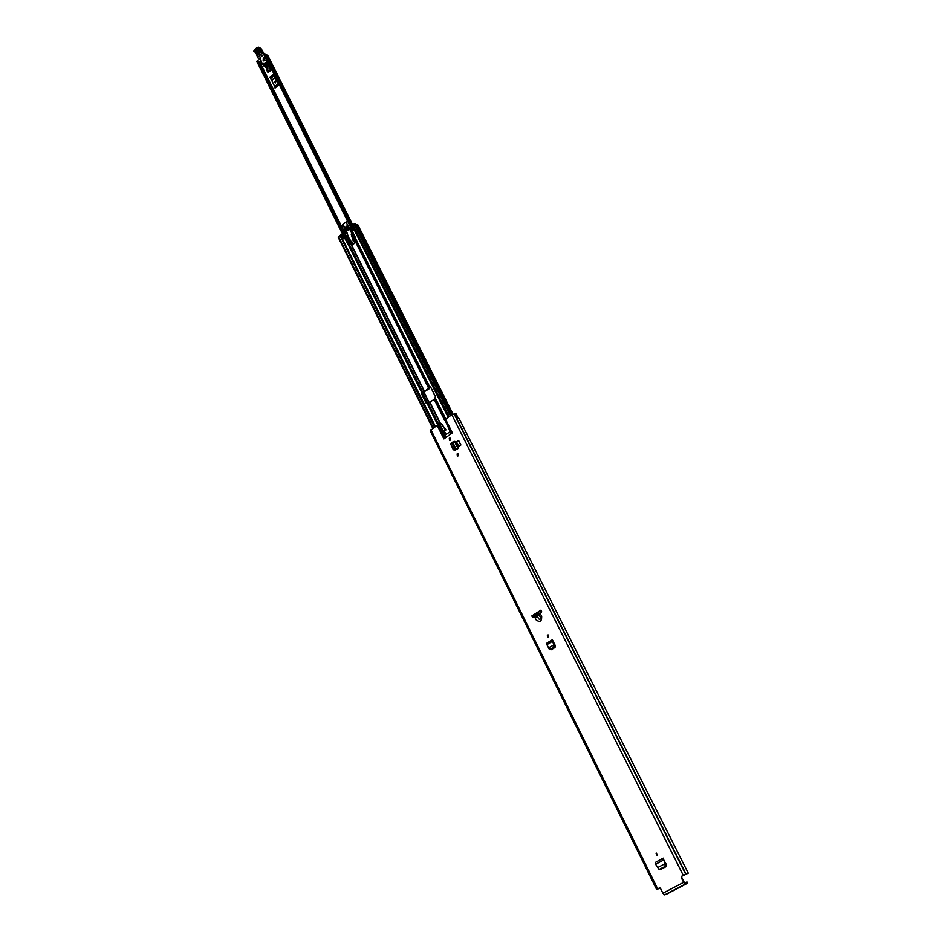 <?xml version="1.0" encoding="UTF-8"?>
<svg xmlns="http://www.w3.org/2000/svg" width="942" height="942" viewBox="0 0 942 942"><rect width="100%" height="100%" fill="white"/><g stroke="black" fill="none" stroke-linecap="round" stroke-linejoin="round"><path stroke-width="1.41" d="M548.126 637.263L548.103 634.873M547.302 634.99L548.374 637.145L547.302 634.99M657.222 855.654L656.009 853.216L657.222 855.654M458.083 455.893L457.365 456.058L457.117 453.95L457.847 453.785L458.083 455.893M450.252 440.161L449.522 440.326L449.287 438.23L450.029 438.077L450.252 440.161M663.227 858.127L663.839 859.363L663.227 858.127L655.291 862.448L655.597 864.273L659.082 869.442L664.805 866.616L665.429 863.708L665.417 866.711L660.201 869.643L666.171 866.593L666.595 864.862L663.474 859.622L665.429 863.708M456.576 441.975L458.801 446.449L460.897 444.965L458.66 440.491L456.576 441.975M531.853 615.915L532.666 617.552L534.832 617.069L536.092 619.86C539.943 622.674 541.803 621.496 541.685 616.327L540.225 613.666L541.721 611.805L540.908 610.169L531.853 615.915L536.398 613.442M681.631 876.248L681.784 877.461L681.631 876.248L688.261 873.175L459.119 418.519L458.071 418.166L455.81 413.691L451.842 414.727L445.542 419.237L452.372 432.884L443.906 438.913L437.135 425.278L430.223 430.765L656.633 889.472L657.669 888.859L430.906 429.752M659.471 887.941L657.669 888.859M659.282 888.012L660.554 888.53L662.885 893.228L683.657 882.348L685.411 884.02L687.542 883.207L686.918 881.983L684.787 882.784L684.151 882.171L681.784 877.461M681.29 877.638L683.657 882.348M451.819 442.928L455.21 449.723L458.448 448.38L454.974 441.421L452.619 442.128L450.782 444.106L453.302 449.369L455.292 450.099L453.302 449.805L450.806 444.33M457.577 449.004L454.409 450.347M551.847 640.054L546.407 643.421L549.009 648.838L550.305 649.25L553.602 647.201L554.073 645.694L552.436 639.853L555.415 645.823L555.026 647.448L551.353 649.733L550.116 649.544M457.671 456.058L458.118 453.903M449.829 440.338L450.3 438.195M537.458 616.256L538.541 618.729C539.907 619.742 540.555 619.33 540.508 617.493L539.189 615.161L534.832 617.069M440.88 423.606L439.608 423.888L446.249 437.241M437.135 425.278L437.971 424.771L444.706 438.336M445.849 437.524L439.196 424.147L437.971 424.771M451.677 433.367L444.907 419.814L445.542 419.237M440.986 423.712L445.389 429.776L443.694 430.989L445.071 433.756L446.626 434.144L449.487 432.084L449.605 430.353L444.907 419.814M441.562 423.841L445.978 429.905L444.271 431.118L446.084 434.356M657.292 855.607L656.444 853.099M537.128 612.983L541.038 610.44M533.172 617.481L532.407 615.927M682.126 876.072L688.261 873.175M660.095 888.035L657.881 889.001L659.6 887.917M660.118 888.047L656.633 889.472M687.542 883.207L666.818 894.04L664.64 894.876L662.885 893.228M540.225 613.666L539.189 615.161M460.897 444.965L458.801 446.449M460.697 444.93L458.46 440.456M455.21 449.723L458.448 448.38M452.619 442.128L456.081 449.075L456.811 449.075M663.509 859.928L665.358 863.531M655.597 864.273L663.109 860.27L663.18 858.162M664.864 863.755L657.693 867.57M548.562 647.837L554.332 644.728L554.249 647.425L549.893 649.391M553.743 644.611L552.589 641.302M546.643 644.87L552.118 641.467L552.389 639.865M551.965 639.971L552.554 641.066M271.155 79.281L274.958 86.899M260.993 60.841L259.651 61.995M275.052 88.042L278.856 84.709L273.592 74.171L269.812 77.515M267.728 71.981L268.164 72.558L269.518 71.239M265.715 54.777L267.658 55.142L352.885 225.185M352.661 231.084L264.69 55.213M350 243.637L259.344 61.371L257.496 60.688L348.611 244.06M256.848 61.442L257.496 60.688M264.361 54.554L265.314 53.977L353.556 230.272L265.314 53.977M274.864 82.578L275.712 80.482L276.265 81.353L274.864 82.578L275.488 82.908L275.971 80.741M267.952 72.452L268.988 71.533M267.128 70.426L267.257 71.062M262.347 63.161L263.124 63.114L262.936 64.562L262.359 64.162L260.369 58.863M268.388 65.41L269.459 65.022L267.975 66.199M264.69 65.563L265.821 65.763L263.901 64.751L265.208 63.397L263.124 63.114M267.563 65.987L266.091 62.419L264.89 65.175L266.009 64.574L265.62 63.832M266.056 64.374L266.774 64.763L265.821 65.763M266.774 64.763L266.115 64.009M266.091 63.879L266.833 64.386M263.901 64.751L262.936 64.562M264.255 63.255L266.091 62.419M266.327 63.985L268.023 62.831L268.8 63.561M264.113 54.966L266.421 59.334L265.703 60.382L268.023 62.831M267.304 62.443L266.103 63.455M268.859 64.704L268.446 63.373M266.15 67.176L264.255 66.505L263.277 64.868M266.103 67.247L265.503 67.141M264.949 66.552L265.291 65.752M267.328 60.629L265.703 60.382M267.022 61.089L268.541 63.043M268.988 65.728L268.164 66.305M258.32 49.184C256.872 48.289 256.118 48.913 256.059 51.092L257.531 54.377C258.979 55.284 259.733 54.648 259.792 52.481L258.32 49.184L259.615 52.905L258.767 54.542L256.671 50.88L258.12 49.585L259.615 52.893M258.214 49.785L257.142 50.927L258.92 54.495M260.428 59.405L259.062 58.675L263.43 54.683L264.184 55.095M257.672 57.474L261.888 53.482L263.053 53.8L259.321 48.525L261.794 50.008M257.566 57.191L257.001 55.684L257.637 57.097M256.989 55.578L255.777 52.411L253.94 51.103L256.93 47.736L258.732 48.277L261.888 53.482M256.919 47.677L254.21 50.138M259.062 58.687L257.778 57.815M264.361 54.542L263.053 53.8M263.136 53.871L263.43 54.683M258.614 54.212L259.238 54.012L258.143 50.397L259.615 53.67M263.301 58.051L263.159 60.971L264.608 60.677L264.761 57.768L263.301 58.051M352.049 233.828L348.528 227.022L347.068 227.222L346.173 230.025L348.34 236.889L351.872 242.718M349.317 227.87L348.74 227.14M349.788 228.07L350.353 229.483M350.824 229.683L352.473 233.993M353.427 241.658L351.178 234.099L352.732 234.334M351.837 233.734L353.603 241.517M350.188 243.589L346.939 237.054L347.539 236.572L351.366 242.918M350.895 243.295L347.539 236.572M347.009 230.437L348.387 230.248L348.246 227.363M348.163 230.154L348.14 227.305L346.856 227.552L346.892 230.39L348.163 230.154M349.906 225.727L347.48 224.973L349.965 225.845L346.715 226.056L345.514 227.693L346.173 231.355L345.349 231.014L343.065 224.337L345.997 221.971M347.692 225.209L344.89 227.988L343.065 224.337M347.48 224.973L346.02 222.029L347.468 220.852M346.526 233.322L345.219 233.51M346.008 221.923L347.421 220.769L346.02 222.029M346.738 232.486L345.078 233.263L341.369 225.809L343.029 224.455M267.599 65.01L266.81 64.574L267.446 66.435M269.388 66.811L270.613 67.954L270.66 69.531M267.646 66.482L269.059 66.576L270.366 69.684L267.528 71.886L266.598 69.52L267.881 69.261L267.881 66.611M266.48 66.8L266.362 69.39L267.646 69.131L267.764 66.541L266.48 66.8L266.197 65.669M271.013 69.72L270.366 69.684M267.705 71.898L270.613 71.097L271.084 70.073M435.593 397.029L430.541 386.927L429.305 388.728L422.204 392.991L421.992 393.897L426.926 403.765L421.934 393.744M437.759 424.877L427.197 403.6L434.215 399.408L435.522 396.806L430.647 387.056L429.882 386.879L424.63 391.66L421.816 392.779L348.116 244.378L344.442 237.702L342.558 239.127L340.498 234.947L340.274 235.865M354.898 242.695L354.004 240.975L355.699 238.067L352.332 231.343L354.157 229.789L352.061 225.609L353.038 225.15M348.116 244.378L351.943 242.742L352.755 244.39M344.442 237.702L348.151 244.343M540.908 612.889L533.078 617.281M427.197 403.6L426.326 403.506L421.486 393.756L421.816 392.779M541.697 611.841L541.12 612.618M355.899 224.643L357.795 224.749L453.008 414.115M342.97 234.888L340.498 234.947L435.404 426.526M449.063 416.717L352.92 224.914L354.074 223.984L355.464 223.772L451.442 415.01M340.156 235.841L434.521 427.162M432.778 428.41L338.19 237.196L339.638 235.63M354.086 241.128L351.943 242.742M353.697 230.154L352.061 225.609M352.814 244.343L352.025 242.777M352.649 244.484L354.922 242.742L352.414 244.92L351.401 242.883M354.004 240.975L355.158 242.73L352.414 244.92M533.078 615.491L539.024 614.007L538.624 611.982M539.024 614.007L537.329 613.96L537.058 612.606M537.329 613.96L538.235 614.208M533.313 615.35L537.517 614.29M536.328 613.065L536.54 614.16M683.268 875.389L451.842 414.727M535.15 617.976L537.599 616.833M450.547 434.18L449.487 432.084M449.734 431.636L450.888 433.944M686.059 874.094L454.48 413.962M685.8 874.2L454.221 413.997M685.717 874.235L454.126 413.962M664.64 894.876L685.411 884.02M445.542 429.034L444.954 428.893M445.33 428.704L444.742 428.563M444.848 430.211L444.259 430.082M445.978 429.905L445.389 429.776M454.444 441.374L457.918 448.333L457.117 448.969M659.683 869.336L660.295 869.431M664.734 866.652L665.358 866.746M665.299 864.98L665.912 865.074M655.291 862.448L662.815 858.433L663.474 859.622M550.305 649.25L550.952 649.474M553.543 647.236L554.19 647.46M554.073 645.694L554.732 645.918M429.281 402.752L424.088 392.296M350.118 243.601L345.09 233.498M343.006 224.384L341.31 225.856L259.757 61.937M352.19 225.515L266.704 54.86M422.522 392.802L427.727 403.294M256.825 61.371L344.395 237.737M344.454 237.714L256.825 61.23M264.973 53.965L353.344 230.531M353.474 230.343L265.161 53.929M270.566 78.598L274.204 75.395M275.135 77.256L271.885 80.117M278.514 84.026L274.864 87.229M275.064 86.499L278.326 83.638M275.194 82.319L274.569 81.989M272.038 80.341L275.252 77.503M278.255 83.508L275.029 86.334M266.009 64.574L266.739 64.963M265.55 64.291L265.409 65.281M262.818 64.562L265.055 65.752M264.361 66.529L265.679 67.235M261.04 48.572L258.638 47.253L256.919 47.559L258.638 47.253L261.758 49.655L261.04 48.572L264.019 54M261.04 52.752L264.408 54.365L261.711 49.773M257.672 57.015L257.119 55.413M253.857 51.445L255.777 52.411M255.6 52.587L254.705 51.68M255.694 52.787L253.987 51.209M256.93 47.736L253.94 51.103M254.187 50.091L253.834 51.245M258.815 58.71L260.322 59.523M257.142 50.927L257.755 50.715M256.059 51.092L256.671 50.88M258.767 54.542L259.792 52.481M257.531 54.377L258.143 54.165M352.649 234.063L354.522 240.387M345.62 233.616L346.892 232.886M343.018 224.337L341.298 225.939L345.278 233.475L341.369 225.809M345.102 231.12L346.373 232.356L345.102 231.12L344.666 227.717M269.907 70.709L270.613 71.097M440.456 423.441L430.011 402.469M444.789 420.579L434.215 399.408M354.145 240.693L355.158 242.73M424.63 391.66L350.824 243.354M428.81 388.587L354.722 240.234M445.813 419.049L435.192 397.795M429.776 386.962L355.523 238.432M448.18 417.353L352.108 225.574M445.225 419.484L434.674 398.372M429.258 387.539L355.063 239.056M444.801 420.132L434.368 399.243M428.963 388.422L354.851 240.045M438.689 424.406L428.115 403.129M422.746 392.308L348.987 243.919M440.149 423.511L429.74 402.611M424.359 391.79L350.565 243.483M536.575 616.574L536.222 615.868M536.269 616.68L535.927 616.009M548.491 635.085L547.314 635.815M452.443 414.362L357.077 224.62M343.653 238.338L341.781 234.558M450.323 415.811L354.074 223.984M433.273 428.057L338.496 236.548M458.259 418.166L456.093 413.879M687.625 883.196L687.001 881.959M440.609 423.464L441.197 423.594M549.539 649.356L550.187 649.568M546.407 643.421L551.906 640.007M352.614 231.131L264.466 54.919M429.163 402.799L423.959 392.331M344.383 237.749L256.825 61.407M266.033 63.832L266.763 64.221M262.618 64.503L264.855 65.693M267.434 65.987L268.034 66.305M264.255 66.505L265.573 67.2M258.473 58.592L260.298 59.57M354.651 240.281L352.85 234.217M270.472 68.919L271.331 68.625M271.037 68.036L270.342 68.283M269.059 66.576L269.777 66.953M451.489 414.963L355.464 223.772M434.839 426.926L340.097 235.7M353.662 230.189L351.719 226.315"/></g></svg>
